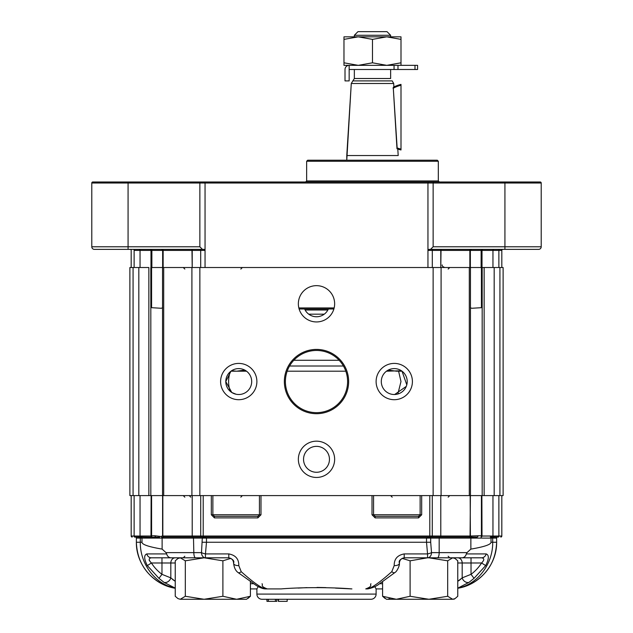 <?xml version="1.0" encoding="UTF-8"?>
<svg xmlns="http://www.w3.org/2000/svg" width="633" height="633" viewBox="0 0 633 633"><rect width="100%" height="100%" fill="white"/><g stroke="black" fill="none" stroke-linecap="round" stroke-linejoin="round"><path stroke-width="0.95" d="M306.649 180.943L305.612 181.98L306.649 180.943L438.321 180.943L438.321 161.249L306.649 161.249L307.685 160.204L437.284 160.204L438.321 161.249L306.649 161.249L307.685 160.204L437.284 160.204L438.321 161.249L438.321 180.943L439.357 181.98L438.321 180.943L306.649 180.943L306.649 161.249L306.649 180.943M156.707 249.37L94.372 249.37A2.595 2.595 0 0 1 91.785 246.775L91.785 183.016A1.037 1.037 0 0 1 92.822 181.98L540.178 181.98A1.037 1.037 0 0 1 541.215 183.016L541.215 246.775A2.595 2.595 0 0 1 538.628 249.37L428.905 249.37L427.955 250.407L428.905 249.37L430.543 249.37L433.138 246.775L430.543 249.37L538.628 249.37A2.595 2.595 0 0 0 541.215 246.775A2.595 2.595 0 0 1 538.628 249.37A2.595 2.595 0 0 0 541.215 246.775A2.595 2.595 0 0 1 538.628 249.37A2.595 2.595 0 0 0 541.215 246.775L504.928 246.775L504.928 249.37L504.928 246.775L433.138 246.775L433.138 183.016L433.565 181.98L540.178 181.98A1.037 1.037 0 0 1 541.215 183.016L541.215 246.775L433.138 246.775L433.138 183.016L433.565 181.98L428.383 181.98L427.955 183.016L427.955 267.514L205.045 267.514L427.955 267.514L427.955 183.016L428.383 181.98L204.617 181.98L205.045 183.016L205.045 267.514L205.045 250.407L200.693 250.407L200.693 267.514L200.693 250.407A1.037 0.997 90 0 0 199.696 249.37L156.707 249.37M133.674 249.37L130.145 249.37A1.037 1.037 0 0 1 131.181 250.407L131.181 267.514L131.181 250.407A1.037 1.037 0 0 0 130.145 249.37L133.674 249.37A1.037 0.451 90 0 1 134.125 250.407L134.125 267.514L134.125 250.407L140.043 250.407L140.043 267.514L140.043 250.407A1.037 0.973 90 0 0 139.07 249.37L150.013 249.37L139.07 249.37A1.037 0.973 90 0 1 140.043 250.407L150.986 250.407L150.986 267.514L150.986 250.407A1.037 0.973 90 0 0 150.013 249.37L161.763 249.37L150.013 249.37A1.037 0.973 90 0 1 150.986 250.407L134.125 250.407A1.037 0.451 90 0 0 133.674 249.37M470.382 307.685L471.625 308.279L481.42 307.685L481.42 267.514L470.461 267.514L470.461 495.599L469.306 495.599L469.306 267.514L494.175 267.514L494.175 495.599L484.142 495.599L494.175 495.599L494.175 267.514L499.928 267.514L499.928 495.599L494.175 495.599L499.928 495.599L499.928 267.514L503.116 267.514L503.116 495.599L499.928 495.599L503.116 495.599L503.116 267.514L470.422 267.514L481.127 267.514L481.127 250.407A1.037 0.617 90 0 1 481.745 249.37A1.037 0.617 90 0 0 481.127 250.407L482.014 250.407A1.037 0.973 90 0 1 482.987 249.37A1.037 0.973 90 0 0 482.014 250.407L482.014 267.514L482.014 250.407L492.957 250.407A1.037 0.973 90 0 1 493.93 249.37A1.037 0.973 90 0 0 492.957 250.407L501.819 250.407A1.037 1.037 0 0 1 502.855 249.37A1.037 1.037 0 0 0 501.819 250.407A1.037 1.037 0 0 1 502.855 249.37A1.037 1.037 0 0 0 501.819 250.407L501.819 267.514L501.819 250.407L492.957 250.407L492.957 267.514L492.957 250.407L469.852 250.407L481.127 250.407L481.127 267.514L151.58 267.514L151.58 307.685L161.36 308.279L162.618 307.685M202.457 249.37L199.862 246.775L91.785 246.775A2.595 2.595 0 0 0 94.372 249.37A2.595 2.595 0 0 1 91.785 246.775L91.785 183.016A1.037 1.037 0 0 1 92.822 181.98L204.617 181.98L205.045 183.016L205.045 250.407L200.693 250.407A1.037 0.997 90 0 0 199.696 249.37L204.095 249.37L205.045 250.407L204.095 249.37L94.372 249.37A2.595 2.595 0 0 1 91.785 246.775L128.072 246.775L128.072 249.37L128.072 181.98L128.072 183.016L199.862 183.016L199.435 181.98L199.862 183.016L199.862 246.775L128.072 246.775L128.072 183.016L199.862 183.016L199.862 246.775L202.457 249.37M432.616 160.204L312.354 160.204L432.616 160.204M434.903 181.98L427.56 181.98L434.903 181.98M179.456 181.98L254.292 181.98L179.456 181.98M372.489 39.381L386.739 36.833L400.998 39.381L400.998 62.802L386.739 65.341L372.489 62.802L358.231 65.341L343.972 62.802L343.972 39.381L358.231 36.833L372.489 39.381L372.489 62.802L358.231 65.341L417.582 65.341L417.582 69.495L414.995 69.495L417.582 69.495L417.582 65.341L417.582 69.495L417.582 65.341L386.739 65.341L372.489 62.802L372.489 39.381L386.739 36.833L400.998 36.833L400.998 62.802L386.739 65.341L358.231 65.341L343.972 62.802L343.972 65.341L358.231 65.341L343.972 65.341L343.972 39.381L358.231 36.833L386.739 36.833L400.998 39.381L400.998 36.833L358.231 36.833L372.489 39.381M396.986 148.747L393.243 87.283A33.691 33.691 0 0 1 400.998 84.395L400.998 149.966A33.691 33.691 0 0 1 397.2 148.826L393.243 87.283A33.691 33.691 0 0 1 400.998 84.395L400.998 149.111A32.869 32.869 0 0 1 396.931 147.837A32.869 32.869 0 0 0 400.998 149.111L400.998 149.966A33.691 33.691 0 0 1 397.2 148.826L396.986 148.747M398.197 155.544L346.773 155.544L351.275 83.485L346.773 160.204L346.773 155.544L398.197 155.544L397.793 149.04L398.197 155.544M393.694 83.485L351.275 83.485L354.345 78.516L354.345 69.495L354.345 78.516L351.275 83.485L393.694 83.485L393.908 86.943L393.694 83.485L392.199 80.897L352.771 80.897L392.199 80.897L393.694 83.485M345.009 69.495A4.146 4.146 0 0 1 349.155 65.341L394.058 65.341L349.155 65.341L349.155 69.495L414.995 69.495L414.995 65.341L414.995 69.495L397.983 69.495L397.983 65.341L397.983 69.495L394.058 69.495L394.058 65.341L394.058 69.495L349.155 69.495L349.155 65.341A4.146 4.146 0 0 0 345.009 69.495L345.009 80.897L345.009 69.495M400.998 65.341L400.998 62.802L400.998 65.341M343.972 36.833L358.231 36.833L343.972 36.833L343.972 39.381L343.972 36.833M349.155 80.897L345.009 80.897L349.155 80.897L349.155 69.495L349.155 80.897M393.069 88.311A32.869 32.869 0 0 1 400.998 85.249A32.869 32.869 0 0 0 393.069 88.311M357.969 31.65L387 31.65L390.632 35.282L354.345 35.282L390.632 35.282L387 31.65L357.969 31.65L354.345 35.282L354.345 36.833L354.345 35.282L357.969 31.65M470.461 267.514L470.461 495.599L148.858 495.599L162.539 495.599L151.58 495.599L151.596 536.499L151.58 535.771L151.121 535.922A1.037 0.752 22.4 0 0 151.596 536.499L151.967 537.069A1.037 0.973 -90 0 1 150.994 536.032L151.121 495.599M148.858 495.599L129.884 495.599L129.884 267.514L133.072 267.514L129.884 267.514L129.884 495.599L133.072 495.599L133.072 267.514L138.825 267.514L133.072 267.514L133.072 495.599L138.825 495.599L138.825 267.514L148.858 267.514L138.825 267.514L138.825 495.599L148.858 495.599L148.858 267.514L148.858 495.599M470.461 495.599L484.142 495.599L484.142 267.514L484.142 495.599L482.18 495.599L482.18 267.514L482.18 495.599L470.461 495.599L481.42 495.599L481.42 535.771L478.018 535.771A1.298 0.926 90 0 1 477.092 537.069L469.156 537.069A1.037 0.839 -90 0 0 469.995 536.032L478.018 535.771M396.994 394.224L397.698 394.05L396.994 394.224M398.133 393.924L399.542 393.386L398.133 393.924M150.82 267.514L162.539 267.514L150.82 267.514L150.82 495.599L150.82 267.514M199.862 267.514L162.539 267.514L162.539 495.599L199.862 495.599L199.862 267.514L433.13 267.514L433.13 495.599L433.13 267.514L441.09 267.514L441.09 495.599L441.09 267.514L469.306 267.514L469.306 495.599L199.862 495.599L199.862 267.514L192.21 267.514L192.21 250.407L200.693 250.407L163.148 250.407L163.148 267.514L163.148 250.407L162.641 250.407L162.641 267.514L162.641 250.407L161.605 249.37L162.641 250.407L151.873 250.407L151.873 267.514L151.873 250.407L150.986 250.407L151.873 250.407A1.037 0.617 90 0 0 151.255 249.37A1.037 0.617 90 0 1 151.873 250.407L163.148 250.407A1.037 0.839 90 0 0 162.309 249.37A1.037 0.839 90 0 1 163.148 250.407L192.21 250.407L191.965 249.37L192.21 267.514M225.783 381.557A12.961 12.961 0 0 0 245.224 392.776A12.961 12.961 0 0 0 245.224 370.337A12.961 12.961 0 0 0 225.783 381.557L231.797 392.5L236.149 394.256L231.797 392.5L225.783 381.557A12.961 12.961 0 0 0 245.224 392.776A12.961 12.961 0 0 0 245.224 370.337A12.961 12.961 0 0 0 225.783 381.557L230.966 371.191L225.783 381.557M220.601 381.557A18.143 18.143 0 0 0 247.812 397.271A18.143 18.143 0 0 0 247.812 365.842A18.143 18.143 0 0 0 220.601 381.557A18.143 18.143 0 0 0 247.812 397.271A18.143 18.143 0 0 0 247.812 365.842A18.143 18.143 0 0 0 220.601 381.557M303.539 459.313A12.961 12.961 0 0 0 322.98 470.541A12.961 12.961 0 0 0 322.98 448.093A12.961 12.961 0 0 0 303.539 459.313A12.961 12.961 0 0 0 322.98 470.541A12.961 12.961 0 0 0 322.98 448.093A12.961 12.961 0 0 0 303.539 459.313M298.357 459.313A18.143 18.143 0 0 0 325.568 475.027A18.143 18.143 0 0 0 325.568 443.598A18.143 18.143 0 0 0 298.357 459.313A18.143 18.143 0 0 0 325.568 475.027A18.143 18.143 0 0 0 325.568 443.598A18.143 18.143 0 0 0 298.357 459.313M381.295 381.557A12.961 12.961 0 0 0 400.736 392.776A12.961 12.961 0 0 0 400.736 370.337A12.961 12.961 0 0 0 381.295 381.557A12.961 12.961 0 0 0 400.736 392.776A12.961 12.961 0 0 0 400.736 370.337A12.961 12.961 0 0 0 381.295 381.557M394.668 394.509L406.283 386.375L394.668 394.509M402.034 371.191L406.79 384.84L402.034 371.191L396.353 371.191L388.219 370.091M376.113 381.557A18.143 18.143 0 0 0 403.332 397.271A18.143 18.143 0 0 0 403.332 365.842A18.143 18.143 0 0 0 376.113 381.557A18.143 18.143 0 0 0 403.332 397.271A18.143 18.143 0 0 0 403.332 365.842A18.143 18.143 0 0 0 376.113 381.557M304.623 308.983A12.961 12.961 0 0 0 328.377 308.983A12.961 12.961 0 0 1 304.623 308.983M298.357 303.8A18.143 18.143 0 0 0 325.568 319.515A18.143 18.143 0 0 0 325.568 288.086A18.143 18.143 0 0 0 298.357 303.8A18.143 18.143 0 0 0 325.568 319.515A18.143 18.143 0 0 0 325.568 288.086A18.143 18.143 0 0 0 298.357 303.8M285.396 381.557A31.104 31.104 0 0 0 332.048 408.491A31.104 31.104 0 0 0 332.048 354.622A31.104 31.104 0 0 0 285.396 381.557A31.104 31.104 0 0 0 332.048 408.491A31.104 31.104 0 0 0 332.048 354.622A31.104 31.104 0 0 0 285.396 381.557M284.359 381.557A32.141 32.141 0 0 0 332.57 409.393A32.141 32.141 0 0 0 332.57 353.72A32.141 32.141 0 0 0 284.359 381.557A32.141 32.141 0 0 0 332.57 409.393A32.141 32.141 0 0 0 332.57 353.72A32.141 32.141 0 0 0 284.359 381.557M398.6 371.191L400.982 381.557L397.841 394.011L400.982 381.557L398.6 371.191M230.214 391.313C228.07 384.88 228.07 378.376 230.214 371.8C228.07 378.376 228.07 384.88 230.214 391.313M247.97 598.43L250.407 596.27L236.647 599.277L222.895 596.27L204.103 599.277L185.311 596.27L180.278 599.277L177.944 598.589L175.246 596.27L175.246 560.814L177.944 558.496L180.278 557.808L185.311 560.814L204.103 557.808L180.278 557.808M250.407 581.624L250.407 596.27L246.522 599.277L180.278 599.277L177.944 598.589M222.895 596.27L222.895 560.814L230.768 558.393M222.895 560.814L204.103 557.808M453.869 599.277L455.064 598.589L452.722 599.277L455.064 598.589L457.762 596.27L457.762 560.814L455.064 558.496L452.722 557.808L404.21 557.808L404.21 553.915C397.413 555.173 394.082 559.058 394.209 565.586A5.183 2.587 4.4 0 0 399.383 563.394A5.183 2.587 4.4 0 0 399.383 563.386C399.842 565.222 397.152 571.393 394.897 572.556L394.897 572.556A5.183 2.279 53 0 1 391.78 571.686L394.209 565.586M442.989 599.277L428.897 599.277L410.105 596.27L410.105 560.814L427.552 557.808A5.183 3.956 -90 0 0 431.508 552.625A5.183 1.266 167.7 0 1 427.552 553.915L426.515 542.252L206.485 542.252L205.448 553.915A5.183 1.266 -167.7 0 1 201.492 552.625L202.299 538.105L203.003 537.069L431.287 537.069A1.037 0.997 -90 0 0 432.284 536.032L203.209 536.032L203.209 537.069L163.844 537.069L162.926 536.649A1.037 0.68 -38.2 0 1 162.839 535.953L163.005 536.032A1.037 0.839 90 0 0 163.844 537.069L184.828 537.069M402.232 558.393L410.105 560.814M278.196 599.277L278.338 601.35L278.196 599.277L266.976 599.277L266.976 601.35L268.345 601.35L268.345 599.277M402.034 599.277L438.321 599.277M194.679 599.277L230.966 599.277M389.968 598.589L387.633 599.277M385.086 598.462L382.593 596.27L382.593 581.624M317.394 599.277L325.497 599.277M361.261 599.277L370.93 599.277A5.183 5.183 0 0 0 376.113 594.094L376.113 588.912L382.593 588.912L376.089 588.912L374.807 586.593M266.976 601.35L266.912 599.277L262.07 599.277L370.93 599.277A5.183 5.183 0 0 0 376.113 594.094L256.887 594.094L256.887 588.912L250.407 588.912L256.911 588.912L258.193 586.593M297.178 599.277L287.176 599.277L287.176 601.35L287.176 599.277M159.563 537.354L142.67 537.069L158.416 537.243M151.152 562.769L151.422 562.99C148.518 559.991 148.51 558.259 151.406 557.808L161.969 557.808L151.406 557.808A5.183 4.732 -90 0 1 146.824 553.915L166.653 553.915L165.996 552.625L162.119 549.104L162.119 538.105A1.037 0.942 90.1 0 0 161.803 537.33L163.907 537.069L161.803 537.33A1.298 1.219 -105.9 0 1 161.36 536.365L162.618 535.771L162.61 495.599L162.602 535.803L163.844 537.069M163.781 537.077L193.469 537.069L193.825 552.625L201.492 552.625A5.183 3.956 90 0 0 205.448 557.808L228.79 557.808C232.817 559.121 234.439 560.854 233.648 562.99A5.183 2.587 -4.4 0 0 233.617 563.386L233.617 563.386A5.183 2.587 -4.4 0 0 238.791 565.586C238.926 559.066 235.595 555.173 228.79 553.915L228.79 557.808M447.689 596.27L428.897 599.277L452.722 599.277L447.689 596.27L447.689 560.814L452.722 557.808L481.594 557.808L437.411 557.808A5.183 1.764 -90 0 0 439.175 552.625L439.175 538.105L430.701 538.105L429.791 537.069L429.791 495.599M457.762 588.128C477.504 584.473 493.004 564.122 492.703 542.252L491.026 542.252L491.026 538.105L439.175 538.105L439.531 537.069L468.903 537.069M431.287 537.069L469.156 537.069L470.074 536.649L470.39 495.599L470.129 536.594A1.037 0.68 38.2 0 1 470.074 536.649M491.026 542.252C490.986 544.546 484.261 546.833 470.865 549.104L467.004 552.625L431.508 552.625L430.701 542.252L426.515 542.252L426.515 538.105L141.974 538.105L141.175 537.085L134.568 537.069A1.037 0.451 90 0 1 134.125 536.032L131.181 536.032A1.037 1.037 0 0 0 132.218 537.069M491.303 536.032L494.792 536.032A1.037 0.815 -90 0 1 493.977 537.069L490.33 537.069A1.037 0.973 -90 0 0 491.303 536.032L482.006 536.032A1.037 0.973 90 0 1 481.033 537.069L481.404 536.499A1.037 0.752 -22.4 0 0 481.879 535.922L481.42 535.771M470.042 584.378L470.066 584.37C486.975 575.413 495.829 561.376 496.636 542.252L492.703 542.252L492.703 538.105L491.026 538.105L492.656 536.056M391.78 571.686C380.275 581.964 372.236 587.709 367.646 588.912L365.747 588.912C373.359 585.968 369.704 585.303 370.93 583.729M335.482 588.12L351.916 588.912C331.629 587.242 301.443 587.226 281.084 588.912L265.354 588.912C260.82 587.74 252.773 582.004 241.22 571.686A5.183 2.279 127 0 1 238.103 572.556L238.103 572.556C235.658 570.847 234.163 567.793 233.617 563.386L233.522 562.373C232.999 559.596 231.282 558.069 228.378 557.808M177.944 558.496L179.131 557.808L175.23 557.808L190.019 557.808M457.762 581.292L462.185 577.874L462.185 562.99A5.183 4.423 90 0 0 457.77 557.808L442.989 557.808M494.792 536.032L498.875 536.032L498.875 495.599L498.875 536.032A1.037 0.451 -90 0 1 498.432 537.069L493.977 537.069M139.023 537.069A1.037 0.815 90 0 1 138.208 536.032L138.667 536.04A1.037 0.855 91.7 0 0 139.434 537.077A1.037 0.95 90 0 1 140.297 538.105L136.364 538.105A1.037 1.037 0 0 0 135.327 537.069A1.037 1.037 0 0 1 136.364 538.105L136.364 542.252C137.171 561.376 146.025 575.413 162.934 584.37L175.246 588.255C153.368 584.908 136.016 564.383 136.364 542.252L140.297 542.252L140.297 538.105L141.974 538.105L141.974 542.252L140.297 542.252C139.996 564.122 155.496 584.473 175.246 588.128L163.963 582.328L158.97 578.34L161.969 574.329L170.815 577.874L175.246 581.292L172.58 579.496M469.037 582.328A5.183 3.972 -133.3 0 1 462.185 577.874L471.031 574.329L471.031 562.99L481.578 562.99L485.677 565.586C489.008 558.923 489.182 555.038 486.176 553.915A5.183 4.732 90 0 1 481.594 557.808C484.49 558.266 484.482 559.991 481.578 562.99A45.402 41.469 0 0 1 471.031 574.329L474.03 578.34L469.037 582.328L457.952 588.081M501.819 495.599L501.819 536.032A1.037 1.037 0 0 1 500.782 537.069M131.181 495.599L131.181 536.032M138.667 536.04L141.697 536.032A1.037 0.973 90 0 0 142.67 537.069L141.175 537.085L140.352 536.056M457.762 588.255C479.632 584.908 496.984 564.383 496.636 542.252L496.636 538.105A1.037 1.037 0 0 1 497.673 537.069A1.037 1.037 0 0 0 496.636 538.105L492.703 538.105A1.037 0.95 -90 0 1 493.566 537.077A1.037 0.855 -91.7 0 0 494.333 536.04M462.169 577.889L459.376 580.279M459.139 580.445L458.521 580.841M457.77 557.808L427.552 557.808L427.552 553.915L404.21 553.915M162.119 549.104C148.731 546.833 142.014 544.546 141.974 542.252M151.406 557.808L171.052 557.808L161.969 557.808L161.969 562.99L151.422 562.99A45.402 41.469 0 0 0 161.969 574.329L161.969 562.99L175.246 562.99M166.653 553.915C167.349 556.352 168.813 557.649 171.052 557.808L205.448 557.808L205.448 553.915L228.79 553.915M238.791 565.586L241.22 571.686M158.97 578.34L147.323 565.586L151.422 562.99M146.824 553.915C143.826 555.054 143.992 558.947 147.323 565.586M175.246 588.255L162.934 584.37M298.111 588.081L306.965 587.622M317.014 587.432L325.932 587.614M467.004 552.625L466.347 553.915C465.651 556.352 464.187 557.649 461.948 557.808C464.187 557.649 465.651 556.352 466.347 553.915L486.176 553.915M485.677 565.586L474.03 578.34M399.383 563.394L399.478 562.373C400.001 559.596 401.718 558.069 404.622 557.808M399.352 562.99C398.568 560.854 400.191 559.121 404.21 557.808M375.29 587.44L375.773 588.366M149.174 560.063L149.467 560.814M163.963 582.328A5.183 3.972 -46.7 0 0 170.815 577.874L170.815 562.99A5.183 4.423 -90 0 1 175.23 557.808A5.183 4.423 90 0 0 170.815 562.99M429.997 537.069L426.515 538.105L430.701 538.105L430.701 542.252M202.299 542.252L206.485 542.252L206.485 538.105L203.003 537.069M470.865 549.104L470.865 538.105A1.037 0.942 90 0 1 471.181 537.33L473.872 537.314M475.454 537.156L477.092 537.069M469.093 537.069L470.232 537.195M256.887 594.094A5.183 5.183 0 0 0 262.07 599.277A5.183 5.183 0 0 1 256.887 594.094M155.908 537.069A1.298 0.926 -90 0 1 154.982 535.771L160.806 536.483M160.22 536.515L159.714 536.475M158.733 536.309L157.791 536.111M470.161 495.599L470.39 535.771M470.161 535.953A1.037 0.68 38.2 0 1 470.129 536.586L469.156 537.069M162.839 535.953L162.839 495.599L162.839 535.953M162.926 536.649L162.61 535.771M211.319 495.599L211.319 514.779L259.435 514.779L257.868 516.338L214.437 516.338L212.87 514.779L212.87 495.599M375.132 516.338L373.565 514.779L372.014 514.779L375.132 517.889L375.132 516.338L418.563 516.338L418.563 517.889L421.681 514.779L421.681 495.599M257.868 516.338L257.868 517.889L214.437 517.889L214.437 516.338M421.681 514.779L420.13 514.779L418.563 516.338M287.026 601.35L278.488 601.35L278.488 599.277M268.345 601.35L276.787 601.35L276.787 599.277M275.41 601.35L275.41 599.277M185.311 596.27L185.311 560.814M428.897 557.808L447.689 560.814M410.105 596.27L396.353 599.277L382.593 596.27L386.478 599.277L428.897 599.277M287.176 371.191L345.824 371.191M299.116 308.983L333.884 308.983M339.169 360.264L293.831 360.264M244.781 370.091L236.647 371.191L231.583 370.756M246.522 371.191L230.966 371.191M401.417 370.756L386.478 371.191M469.852 250.407L469.852 267.514L469.852 250.407L440.79 250.407L440.79 267.514L441.035 249.37L440.79 250.407L432.307 250.407L432.307 267.514L432.307 250.407L427.955 250.407L432.307 250.407A1.037 0.997 90 0 1 433.304 249.37A1.037 0.997 90 0 0 432.307 250.407L469.852 250.407A1.037 0.839 90 0 1 470.691 249.37A1.037 0.839 90 0 0 469.852 250.407M498.875 250.407L498.875 267.514L498.875 250.407A1.037 0.451 90 0 1 499.326 249.37A1.037 0.451 90 0 0 498.875 250.407M541.215 183.016A1.037 1.037 0 0 0 540.178 181.98A1.037 1.037 0 0 1 541.215 183.016L504.928 183.016L504.928 181.98L504.928 246.775L504.928 183.016L541.215 183.016M91.785 183.016A1.037 1.037 0 0 1 92.822 181.98A1.037 1.037 0 0 0 91.785 183.016L128.072 183.016L91.785 183.016M199.862 183.016L504.928 183.016L199.862 183.016M390.632 78.516L354.345 78.516L390.632 78.516L390.632 69.495L390.632 78.516M191.91 495.599L191.91 267.514L191.91 495.599M163.694 495.599L163.694 267.514L163.694 495.599M375.132 517.889L418.563 517.889M372.014 514.779L372.014 495.599M260.986 495.599L260.986 514.779L259.435 514.779L259.435 495.599M257.868 517.889L260.986 514.779M211.319 514.779L214.437 517.889M203.209 495.599L203.209 536.032L192.21 536.032L192.448 537.069M440.79 495.599L440.79 536.032L469.995 536.032M481.879 495.599L482.006 536.032M492.957 495.599L492.957 536.072A1.037 0.973 -87.8 0 1 492.158 537.085M440.552 537.069L440.79 536.032L432.284 536.032L432.284 495.599M471.031 557.808L471.031 562.99L457.762 562.99M379.515 583.729L382.593 583.729M200.716 495.599L200.716 536.032A1.037 0.997 90 0 0 201.713 537.069M498.875 536.032L501.819 536.032M134.125 495.599L134.125 536.032L138.208 536.032M140.043 495.599L140.043 536.072A1.037 0.973 87.8 0 0 140.843 537.085M141.697 536.032L150.994 536.032M163.005 536.032L192.21 536.032L192.21 495.599M250.407 583.729L253.485 583.729M195.589 557.808A5.183 1.764 -90 0 1 193.825 552.625L165.996 552.625M154.982 535.771L151.58 535.771M471.625 536.365A1.298 1.226 106.1 0 1 471.181 537.33M420.13 495.599L420.13 514.779L373.565 514.779L373.565 495.599M298.839 307.947L334.161 307.947M324.278 314.166L308.722 314.166M327.87 310.02L305.13 310.02M289.566 366.009L343.434 366.009M442.206 264.918C441.874 265.892 442.744 266.754 444.801 267.514C442.744 266.754 441.874 265.892 442.206 264.918M470.359 250.407L470.359 267.514L470.359 250.407L471.395 249.37L470.359 250.407M390.632 36.833L390.632 35.282L390.632 36.833M367.646 588.912C372.489 588.033 376.595 586.205 379.982 583.42L394.897 572.556M238.103 572.556L256.199 585.446C259.87 587.669 262.924 588.825 265.354 588.912M262.07 583.729C263.296 585.303 259.641 585.968 267.253 588.912M240.817 497.158L242.368 495.599M184.828 497.158L183.277 495.599M190.794 497.158L189.235 495.599M392.183 497.158L390.632 495.599M448.172 497.158L449.723 495.599M448.172 556.249L449.723 557.808M184.828 556.249L183.277 557.808M453.869 557.808L455.064 558.496M162.539 495.599L162.539 267.514M240.817 269.065L242.368 267.514M184.828 269.065L183.277 267.514M448.172 269.065L449.723 267.514"/></g></svg>

